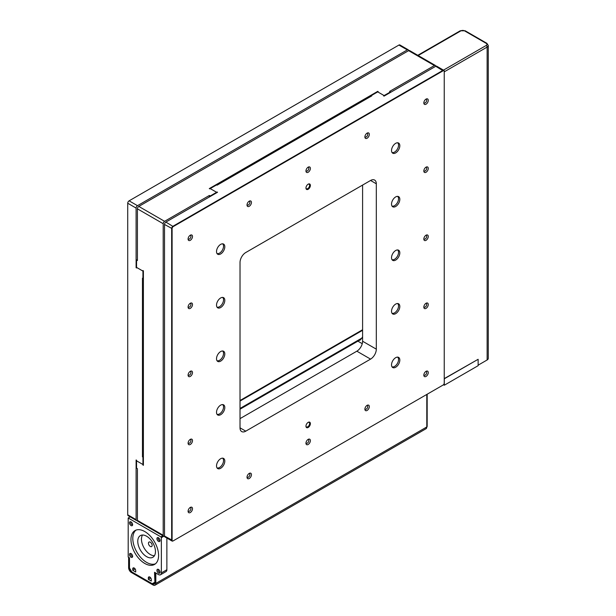 <?xml version="1.0" encoding="UTF-8"?>
<svg xmlns="http://www.w3.org/2000/svg" width="616" height="616" viewBox="0 0 616 616"><rect width="100%" height="100%" fill="white"/><g stroke="black" fill="none" stroke-linecap="round" stroke-linejoin="round"><path stroke-width="0.92" d="M408.678 50.62A1.956 1.132 120 0 0 408.277 49.804A1.956 1.132 120 0 0 407.299 49.904L137.491 205.675A1.956 1.132 120 0 0 136.105 208.077L136.105 267.721L136.559 267.983L136.559 267.406L142.943 271.094L142.943 270.547L143.397 270.809L142.943 271.094L143.397 270.817L143.397 465.311L142.943 465.049L142.943 457.118L142.458 456.833L142.458 278.193L142.943 278.478L142.943 271.094L136.559 267.398L136.559 260.052L137.414 259.559M136.559 267.46L136.105 267.721M173.25 540.833L443.089 385.038A1.625 0.939 120 0 0 444.236 383.052L444.236 71.471A1.625 0.939 120 0 0 443.089 70.802L173.25 226.596A1.625 0.939 120 0 0 172.103 228.582L172.103 540.17A1.625 0.939 120 0 0 173.25 540.833L173.027 540.956A1.94 1.117 -60 0 1 172.064 541.056L164.919 536.929A1.94 1.117 -60 0 1 164.511 536.043L164.511 224.455A1.94 1.117 -60 0 1 165.881 222.083L217.556 192.254L216.601 192.277L216.593 192.808L216.601 192.277L210.21 188.596L216.601 192.277L210.233 195.957L209.378 195.457L164.588 221.321A1.956 1.132 120 0 0 163.201 223.716L163.201 535.265A1.956 1.132 120 0 0 163.61 536.166L137.822 521.275A1.956 1.132 -60 0 1 137.414 520.381L137.414 468.661L136.559 468.168L136.559 460.822L142.943 464.502L136.559 460.822L136.559 460.237L136.105 459.975L136.105 519.627A1.956 1.132 120 0 0 136.513 520.52A1.956 1.132 120 0 0 137.422 520.458M407.299 49.904L398.914 45.06L129.106 200.831L137.491 205.675M136.105 208.077L127.72 203.234L127.72 514.784L136.105 519.627M362.593 329.737L240.024 400.5M143.397 456.287L142.458 456.833M127.72 203.234A1.956 1.132 -60 0 1 129.106 200.831M398.914 45.06A1.956 1.132 -60 0 1 399.892 44.968L408.277 49.804M136.513 520.52L128.128 515.677A1.956 1.132 -60 0 1 127.72 514.784M362.593 330.299L240.024 401.07M143.397 456.856L142.943 457.118M361.723 338.184L240.024 408.447L361.715 338.199M143.397 464.233L142.943 464.502L143.397 464.248M143.397 278.209L142.943 278.478M444.236 71.841L487.133 47.086A3.904 2.256 0 0 0 488.28 45.492L488.28 358.381A3.904 2.256 180 0 1 487.133 359.975L478.139 365.173M426.796 394.448L426.796 426.965A3.904 2.256 60 0 1 425.987 428.759L155.016 585.2A3.904 2.256 -120 0 1 153.061 585.008L131.393 572.495A3.904 2.256 -120 0 1 128.629 567.706L128.629 557.318M155.016 585.2A3.904 2.256 -120 0 0 155.825 583.414L155.825 573.026M154.901 572.487L154.901 582.875L153.061 583.937A2.595 1.502 -120 0 0 154.362 584.06A2.595 1.502 -120 0 0 154.901 582.875M153.061 583.937L152.46 583.583L154.901 582.182L154.539 572.279L158.497 574.566A4.043 2.333 -120 0 0 160.514 574.767A4.043 2.333 -120 0 0 161.354 572.911L161.354 537.66L160.892 536.875L128.197 517.994L128.197 557.072L129.491 557.819L129.491 567.929L131.786 571.91L152.237 583.714L154.539 582.389M129.645 568.191L129.553 568.245A2.595 1.502 -120 0 0 131.393 571.425M487.11 47.093A3.919 2.264 0 0 0 488.257 45.492L488.257 45.492A3.919 2.264 0 0 1 487.11 47.086L487.11 47.093A1.309 0.755 60 0 0 486.186 45.476L443.497 70.124M444.236 378.617L478.139 359.297L444.236 378.809M443.474 384.746L444.298 385.223L478.139 365.681L478.139 359.297M444.298 385.223L444.298 378.84M240.024 409.201L357.881 341.156A8.123 4.689 120 0 0 359.29 340.14L360.961 339.177M359.29 340.14L359.744 340.402A8.123 4.689 120 0 0 362.593 336.79M163.201 223.716L137.414 208.832L137.414 260.553L136.559 260.052M137.414 208.832A1.956 1.132 -60 0 1 138.8 206.429L164.588 221.321M435.782 66.266A1.956 1.132 120 0 0 435.373 65.45A1.956 1.132 120 0 0 434.395 65.55L408.608 50.658L138.8 206.429M408.608 50.658A1.956 1.132 -60 0 1 409.586 50.566L435.373 65.45M434.395 65.55L389.605 91.407L390.459 92.423M377.731 91.353L377.731 91.884L371.317 95.58L371.802 95.865L217.094 185.177L216.609 184.9L209.74 188.866L209.286 188.604L377.731 91.353L378.185 91.615L377.724 91.884L384.099 95.572L390.459 91.9M163.61 536.166A1.956 1.132 120 0 0 164.518 536.105M209.378 195.457L209.378 196.974M142.943 465.049L143.397 464.787M377.724 91.884L384.091 95.572L383.591 95.865L384.053 96.127L435.72 66.297A1.94 1.117 -60 0 1 436.69 66.197L443.836 70.324A1.94 1.117 -60 0 1 444.236 71.21L444.236 71.471M384.099 95.572L384.099 96.096M210.233 195.957L210.233 196.481M161.354 572.911L166.874 569.723L166.874 538.061M166.874 569.723A4.043 2.333 60 0 1 166.043 571.571L160.514 574.767M158.497 541.402A2.233 1.286 -120 0 0 160.06 540.709A2.233 1.286 -120 0 0 158.304 537.668A2.233 1.286 -120 0 0 156.926 538.784A2.233 1.286 -120 0 0 158.497 541.402M158.497 573.088A2.233 1.286 -120 0 0 160.06 572.395A2.233 1.286 -120 0 0 158.304 569.353A2.233 1.286 -120 0 0 156.926 570.478A2.233 1.286 -120 0 0 158.497 573.088M131.054 557.249A2.233 1.286 -120 0 0 132.617 556.556A2.233 1.286 -120 0 0 130.862 553.507A2.233 1.286 -120 0 0 129.483 554.631A2.233 1.286 -120 0 0 131.054 557.249M131.054 525.563A2.233 1.286 -120 0 0 132.617 524.863A2.233 1.286 -120 0 0 130.862 521.821A2.233 1.286 -120 0 0 129.483 522.946A2.233 1.286 -120 0 0 131.054 525.563M144.775 563.455A19.535 11.28 -120 0 0 154.547 564.425A19.535 11.28 -120 0 0 154.547 541.864A19.535 11.28 -120 0 0 135.012 530.584A19.535 11.28 -120 0 0 132.017 546.238A19.535 11.28 -120 0 0 144.775 563.455M132.733 570.324L135.689 572.033L135.689 570.593A2.094 1.209 -120 0 0 134.781 568.491A2.094 1.209 -120 0 0 133.164 567.929A2.094 1.209 -120 0 0 132.733 568.884L132.733 570.324L135.135 568.938M148.333 579.333L151.297 581.042L151.297 579.602A2.094 1.209 -120 0 0 150.381 577.5A2.094 1.209 -120 0 0 148.772 576.938A2.094 1.209 -120 0 0 148.333 577.893L148.333 579.333L150.735 577.947M128.197 517.994L130.169 516.863M135.974 530.13A19.535 11.28 -120 0 0 134.119 546.015A19.535 11.28 -120 0 0 146.616 562.393A19.535 11.28 -120 0 0 155.424 563.817M146.616 556.648A12.505 7.215 -120 0 0 152.868 557.272A12.505 7.215 -120 0 0 152.868 542.835A12.505 7.215 -120 0 0 140.363 535.612A12.505 7.215 -120 0 0 137.776 541.341A12.505 7.215 -120 0 0 146.616 556.648M154.431 555.724A12.505 7.215 60 0 1 141.464 539.208A12.505 7.215 60 0 1 142.489 535.034M148.456 543.25A2.603 1.502 60 0 1 149.003 542.057A2.603 1.502 60 0 1 151.005 542.758A2.603 1.502 60 0 1 152.144 545.376A2.603 1.502 60 0 1 151.605 546.569A2.603 1.502 60 0 1 149.596 545.876A2.603 1.502 60 0 1 148.456 543.25M131.277 522.068A1.417 0.816 -120 0 0 131.008 522.129A1.417 0.816 -120 0 0 130.792 523.269A1.417 0.816 -120 0 0 131.716 524.516A1.417 0.816 -120 0 0 132.425 524.586A1.417 0.816 -120 0 0 132.617 524.385M131.277 553.753A1.417 0.816 -120 0 0 131.008 553.815A1.417 0.816 -120 0 0 130.792 554.954A1.417 0.816 -120 0 0 131.716 556.202A1.417 0.816 -120 0 0 132.425 556.271A1.417 0.816 -120 0 0 132.617 556.071M158.72 569.592A1.417 0.816 -120 0 0 158.451 569.661A1.417 0.816 -120 0 0 158.235 570.793A1.417 0.816 -120 0 0 159.159 572.048A1.417 0.816 -120 0 0 159.867 572.118A1.417 0.816 -120 0 0 160.06 571.918M158.72 537.907A1.417 0.816 -120 0 0 158.451 537.976A1.417 0.816 -120 0 0 158.235 539.108A1.417 0.816 -120 0 0 159.159 540.355A1.417 0.816 -120 0 0 159.867 540.425A1.417 0.816 -120 0 0 160.06 540.232M220.667 253.954A5.86 3.38 120 0 0 224.494 248.787A5.86 3.38 120 0 0 223.593 244.09A5.86 3.38 120 0 0 217.733 247.478A5.86 3.38 120 0 0 217.733 254.246A5.86 3.38 120 0 0 220.667 253.954M217.094 253.653A5.86 3.38 120 0 0 217.648 253.646M220.667 307.538A5.86 3.38 120 0 0 224.494 302.371A5.86 3.38 120 0 0 223.593 297.674A5.86 3.38 120 0 0 217.733 301.062A5.86 3.38 120 0 0 217.733 307.831A5.86 3.38 120 0 0 220.667 307.538M223 297.813A5.86 3.38 120 0 0 222.761 297.413M217.094 307.238A5.86 3.38 120 0 0 217.61 307.238M220.667 468.291A5.86 3.38 120 0 0 224.494 463.132A5.86 3.38 120 0 0 223.593 458.435A5.86 3.38 120 0 0 217.733 461.815A5.86 3.38 120 0 0 217.733 468.583A5.86 3.38 120 0 0 220.667 468.291M223.023 458.627A5.86 3.38 120 0 0 222.761 458.173M217.094 467.998A5.86 3.38 120 0 0 217.494 468.006M395.672 206.499A5.86 3.38 120 0 0 399.507 201.332A5.86 3.38 120 0 0 398.606 196.635A5.86 3.38 120 0 0 392.746 200.023A5.86 3.38 120 0 0 392.746 206.784A5.86 3.38 120 0 0 395.672 206.499M398.005 196.766A5.86 3.38 120 0 0 397.774 196.373M392.099 206.198A5.86 3.38 120 0 0 392.623 206.198M395.672 152.914A5.86 3.38 120 0 0 399.507 147.748A5.86 3.38 120 0 0 398.606 143.051A5.86 3.38 120 0 0 392.746 146.431A5.86 3.38 120 0 0 392.746 153.199A5.86 3.38 120 0 0 395.672 152.914M392.099 152.614A5.86 3.38 120 0 0 392.661 152.606M395.672 367.252A5.86 3.38 120 0 0 399.507 362.093A5.86 3.38 120 0 0 398.606 357.395A5.86 3.38 120 0 0 392.746 360.776A5.86 3.38 120 0 0 392.746 367.544A5.86 3.38 120 0 0 395.672 367.252M398.036 357.588A5.86 3.38 120 0 0 397.774 357.134M392.099 366.959A5.86 3.38 120 0 0 392.507 366.959M220.667 414.707A5.86 3.38 120 0 0 224.494 409.548A5.86 3.38 120 0 0 223.593 404.851A5.86 3.38 120 0 0 217.733 408.231A5.86 3.38 120 0 0 217.733 414.999A5.86 3.38 120 0 0 220.667 414.707M223.015 405.02A5.86 3.38 120 0 0 222.761 404.589M217.094 414.414A5.86 3.38 120 0 0 217.533 414.414M220.667 361.122A5.86 3.38 120 0 0 224.494 355.956A5.86 3.38 120 0 0 223.593 351.266A5.86 3.38 120 0 0 217.733 354.647A5.86 3.38 120 0 0 217.733 361.415A5.86 3.38 120 0 0 220.667 361.122M223.007 351.413A5.86 3.38 120 0 0 222.761 351.005M217.094 360.822A5.86 3.38 120 0 0 217.571 360.83M395.672 260.083A5.86 3.38 120 0 0 399.507 254.916A5.86 3.38 120 0 0 398.606 250.219A5.86 3.38 120 0 0 392.746 253.607A5.86 3.38 120 0 0 392.746 260.375A5.86 3.38 120 0 0 395.672 260.083M398.013 250.373A5.86 3.38 120 0 0 397.774 249.957M392.099 259.783A5.86 3.38 120 0 0 392.585 259.783M395.672 313.667A5.86 3.38 120 0 0 399.507 308.5A5.86 3.38 120 0 0 398.606 303.811A5.86 3.38 120 0 0 392.746 307.192A5.86 3.38 120 0 0 392.746 313.96A5.86 3.38 120 0 0 395.672 313.667M398.028 303.981A5.86 3.38 120 0 0 397.774 303.542M392.099 313.367A5.86 3.38 120 0 0 392.546 313.375M397.62 249.95A5.629 3.249 -60 0 1 397.382 256.287A5.629 3.249 -60 0 1 392.015 259.659M397.613 303.534A5.629 3.249 -60 0 1 397.389 309.863A5.629 3.249 -60 0 1 392.022 313.251M397.605 357.118A5.629 3.249 -60 0 1 397.397 363.44A5.629 3.249 -60 0 1 392.03 366.843M392.007 206.06A5.629 3.249 120 0 0 397.374 202.703A5.629 3.249 120 0 0 397.628 196.365M392.007 152.468A5.629 3.249 120 0 0 397.366 149.126A5.629 3.249 120 0 0 397.636 142.781M222.607 350.989A5.629 3.249 -60 0 1 223.539 353.407A5.629 3.249 -60 0 1 221.244 358.889A5.629 3.249 -60 0 1 217.009 360.699M222.615 297.405A5.629 3.249 -60 0 1 223.539 299.815A5.629 3.249 -60 0 1 221.236 305.305A5.629 3.249 -60 0 1 217.001 307.099M222.63 243.82A5.629 3.249 -60 0 1 223.539 246.223A5.629 3.249 -60 0 1 221.236 251.713A5.629 3.249 -60 0 1 216.994 253.507M217.009 414.291A5.629 3.249 120 0 0 221.244 412.481A5.629 3.249 120 0 0 223.539 406.999A5.629 3.249 120 0 0 222.599 404.573M217.017 467.883A5.629 3.249 120 0 0 221.252 466.066A5.629 3.249 120 0 0 223.539 460.591A5.629 3.249 120 0 0 222.592 458.158M172.064 541.056A1.94 1.117 -60 0 1 171.656 540.17L171.656 228.582A1.94 1.117 -60 0 1 173.027 226.211L442.865 70.424A1.94 1.117 -60 0 1 443.836 70.324M426.041 240.317A3.126 1.802 120 0 0 428.251 236.652A3.126 1.802 120 0 0 426.31 235.073A3.126 1.802 120 0 0 423.847 239.347A3.126 1.802 120 0 0 426.041 240.317M367.105 138.238A3.126 1.802 120 0 0 369.315 134.565A3.126 1.802 120 0 0 367.375 132.994A3.126 1.802 120 0 0 364.911 137.268A3.126 1.802 120 0 0 367.105 138.238M426.041 172.264A3.126 1.802 120 0 0 428.251 168.591A3.126 1.802 120 0 0 426.31 167.021A3.126 1.802 120 0 0 423.847 171.294A3.126 1.802 120 0 0 426.041 172.264M190.298 308.37A3.126 1.802 120 0 0 192.5 304.704A3.126 1.802 120 0 0 190.567 303.126A3.126 1.802 120 0 0 188.103 307.399A3.126 1.802 120 0 0 190.298 308.37M376.314 183.791L376.314 349.156A8.123 4.689 -60 0 1 370.57 359.113L245.769 431.162A8.123 4.689 -60 0 1 241.711 431.57A8.123 4.689 -60 0 1 240.024 427.843L240.024 262.478A8.123 4.689 -60 0 1 245.769 252.522L370.57 180.473A8.123 4.689 -60 0 1 374.628 180.072A8.123 4.689 -60 0 1 376.314 183.791L370.57 180.473M308.169 427.466A3.126 1.802 120 0 0 310.379 423.793A3.126 1.802 120 0 0 308.439 422.222A3.126 1.802 120 0 0 305.975 426.495A3.126 1.802 120 0 0 308.169 427.466M308.169 189.274A3.126 1.802 120 0 0 310.379 185.609A3.126 1.802 120 0 0 308.439 184.038A3.126 1.802 120 0 0 305.975 188.304A3.126 1.802 120 0 0 308.169 189.274M426.041 308.37A3.126 1.802 120 0 0 428.251 304.704A3.126 1.802 120 0 0 426.31 303.126A3.126 1.802 120 0 0 423.847 307.399A3.126 1.802 120 0 0 426.041 308.37M367.105 410.448A3.126 1.802 120 0 0 369.315 406.783A3.126 1.802 120 0 0 367.375 405.213A3.126 1.802 120 0 0 364.911 409.478A3.126 1.802 120 0 0 367.105 410.448M426.041 104.212A3.126 1.802 120 0 0 428.251 100.539A3.126 1.802 120 0 0 426.31 98.968A3.126 1.802 120 0 0 423.847 103.242A3.126 1.802 120 0 0 426.041 104.212M190.298 240.317A3.126 1.802 120 0 0 192.5 236.644A3.126 1.802 120 0 0 190.567 235.073A3.126 1.802 120 0 0 188.103 239.347A3.126 1.802 120 0 0 190.298 240.317M190.298 512.527A3.126 1.802 120 0 0 192.5 508.862A3.126 1.802 120 0 0 190.567 507.291A3.126 1.802 120 0 0 188.103 511.557A3.126 1.802 120 0 0 190.298 512.527M308.169 172.264A3.126 1.802 120 0 0 310.379 168.591A3.126 1.802 120 0 0 308.439 167.021A3.126 1.802 120 0 0 305.975 171.294A3.126 1.802 120 0 0 308.169 172.264M249.234 206.291A3.126 1.802 120 0 0 251.444 202.618A3.126 1.802 120 0 0 249.503 201.047A3.126 1.802 120 0 0 247.039 205.32A3.126 1.802 120 0 0 249.234 206.291M190.298 376.422A3.126 1.802 120 0 0 192.5 372.757A3.126 1.802 120 0 0 190.567 371.179A3.126 1.802 120 0 0 188.103 375.452A3.126 1.802 120 0 0 190.298 376.422M249.234 478.501A3.126 1.802 120 0 0 251.444 474.836A3.126 1.802 120 0 0 249.503 473.265A3.126 1.802 120 0 0 247.039 477.531A3.126 1.802 120 0 0 249.234 478.501M190.298 444.475A3.126 1.802 120 0 0 192.5 440.81A3.126 1.802 120 0 0 190.567 439.231A3.126 1.802 120 0 0 188.103 443.505A3.126 1.802 120 0 0 190.298 444.475M426.041 376.422A3.126 1.802 120 0 0 428.251 372.757A3.126 1.802 120 0 0 426.31 371.186A3.126 1.802 120 0 0 423.847 375.452A3.126 1.802 120 0 0 426.041 376.422M308.169 444.475A3.126 1.802 120 0 0 310.379 440.81A3.126 1.802 120 0 0 308.439 439.239A3.126 1.802 120 0 0 305.975 443.505A3.126 1.802 120 0 0 308.169 444.475M362.593 185.077L362.593 341.241A8.123 4.689 -60 0 1 356.849 351.189L240.024 418.634M217.101 192.515L217.101 191.992M371.317 96.142L371.317 95.58M384.091 96.104L384.091 95.572M305.975 442.912A2.094 1.209 120 0 0 306.283 443.258A2.094 1.209 120 0 0 307.33 443.15A2.094 1.209 120 0 0 308.701 441.302A2.094 1.209 120 0 0 308.377 439.624A2.094 1.209 120 0 0 307.923 439.531M188.103 442.904A2.094 1.209 120 0 0 188.411 443.25A2.094 1.209 120 0 0 189.459 443.15A2.094 1.209 120 0 0 190.829 441.302A2.094 1.209 120 0 0 190.506 439.624A2.094 1.209 120 0 0 190.051 439.531M188.103 374.851A2.094 1.209 120 0 0 188.411 375.198A2.094 1.209 120 0 0 189.459 375.098A2.094 1.209 120 0 0 190.829 373.25A2.094 1.209 120 0 0 190.506 371.571A2.094 1.209 120 0 0 190.051 371.479M188.103 510.964A2.094 1.209 120 0 0 188.411 511.311A2.094 1.209 120 0 0 189.459 511.203A2.094 1.209 120 0 0 190.829 509.355A2.094 1.209 120 0 0 190.506 507.676A2.094 1.209 120 0 0 190.051 507.584M188.103 238.746A2.094 1.209 120 0 0 188.411 239.093A2.094 1.209 120 0 0 189.459 238.985A2.094 1.209 120 0 0 190.829 237.145A2.094 1.209 120 0 0 190.506 235.466A2.094 1.209 120 0 0 190.051 235.366M188.103 306.799A2.094 1.209 120 0 0 188.411 307.145A2.094 1.209 120 0 0 189.459 307.045A2.094 1.209 120 0 0 190.829 305.197A2.094 1.209 120 0 0 190.506 303.519A2.094 1.209 120 0 0 190.051 303.426M423.847 374.859A2.094 1.209 120 0 0 424.155 375.198A2.094 1.209 120 0 0 425.202 375.098A2.094 1.209 120 0 0 426.572 373.25A2.094 1.209 120 0 0 426.249 371.571A2.094 1.209 120 0 0 425.795 371.479M423.847 102.641A2.094 1.209 120 0 0 424.155 102.987A2.094 1.209 120 0 0 425.202 102.88A2.094 1.209 120 0 0 426.572 101.039A2.094 1.209 120 0 0 426.249 99.361A2.094 1.209 120 0 0 425.795 99.261M423.847 306.799A2.094 1.209 120 0 0 424.155 307.145A2.094 1.209 120 0 0 425.202 307.045A2.094 1.209 120 0 0 426.572 305.197A2.094 1.209 120 0 0 426.249 303.519A2.094 1.209 120 0 0 425.795 303.426M423.847 170.694A2.094 1.209 120 0 0 424.155 171.04A2.094 1.209 120 0 0 425.202 170.94A2.094 1.209 120 0 0 426.572 169.092A2.094 1.209 120 0 0 426.249 167.413A2.094 1.209 120 0 0 425.795 167.321M423.847 238.746A2.094 1.209 120 0 0 424.155 239.093A2.094 1.209 120 0 0 425.202 238.993A2.094 1.209 120 0 0 426.572 237.145A2.094 1.209 120 0 0 426.249 235.466A2.094 1.209 120 0 0 425.795 235.374M305.96 188.034A2.618 1.509 120 0 0 306.445 188.75A2.618 1.509 120 0 0 307.754 188.619A2.618 1.509 120 0 0 309.463 186.317A2.618 1.509 120 0 0 309.063 184.222A2.618 1.509 120 0 0 308.2 184.153M305.96 426.226A2.618 1.509 120 0 0 306.445 426.934A2.618 1.509 120 0 0 307.754 426.811A2.618 1.509 120 0 0 309.463 424.501A2.618 1.509 120 0 0 309.063 422.407A2.618 1.509 120 0 0 308.2 422.345M247.039 476.938A2.094 1.209 120 0 0 247.347 477.285A2.094 1.209 120 0 0 248.394 477.177A2.094 1.209 120 0 0 249.765 475.329A2.094 1.209 120 0 0 249.441 473.65A2.094 1.209 120 0 0 248.987 473.558M247.039 204.72A2.094 1.209 120 0 0 247.347 205.066A2.094 1.209 120 0 0 248.394 204.959A2.094 1.209 120 0 0 249.765 203.118A2.094 1.209 120 0 0 249.441 201.44A2.094 1.209 120 0 0 248.987 201.34M305.975 170.694A2.094 1.209 120 0 0 306.283 171.04A2.094 1.209 120 0 0 307.33 170.932A2.094 1.209 120 0 0 308.701 169.092A2.094 1.209 120 0 0 308.377 167.413A2.094 1.209 120 0 0 307.923 167.313M364.911 408.885A2.094 1.209 120 0 0 365.219 409.224A2.094 1.209 120 0 0 366.266 409.124A2.094 1.209 120 0 0 367.637 407.276A2.094 1.209 120 0 0 367.313 405.598A2.094 1.209 120 0 0 366.859 405.505M364.911 136.667A2.094 1.209 120 0 0 365.219 137.014A2.094 1.209 120 0 0 366.266 136.906A2.094 1.209 120 0 0 367.637 135.066A2.094 1.209 120 0 0 367.313 133.387A2.094 1.209 120 0 0 366.859 133.287M487.133 47.086L487.133 359.975M418.172 55.517L460.868 30.862A2.603 1.502 180 0 1 464.556 30.862L486.186 43.351A2.603 1.502 180 0 1 486.186 45.476M460.868 30.862A1.309 0.755 -120 0 0 460.214 30.8L417.787 55.294M464.556 30.862A1.309 0.755 -60 0 1 465.211 30.8L460.214 30.8M486.186 43.351A1.309 0.755 -60 0 1 486.84 43.289L465.211 30.8M137.414 520.381L163.201 535.265M362.254 343.682L357.881 341.156M426.796 426.965L155.825 583.414M160.892 536.875L162.863 535.735M163.81 536.243L161.354 537.66M149.819 577.038L148.333 577.893M134.211 568.029L132.733 568.884M427.173 394.232L427.173 426.411A1.309 0.755 180 0 1 426.796 426.942M165.881 222.083L173.25 226.596M443.089 70.802L435.72 66.297M164.511 536.043L172.103 540.17M172.103 228.582L164.511 224.455M376.314 349.156L362.593 341.241M245.769 431.162L240.024 427.843M370.57 359.113L356.849 351.189M486.84 43.289L488.257 45.492M427.173 426.411L425.979 428.736"/></g></svg>
